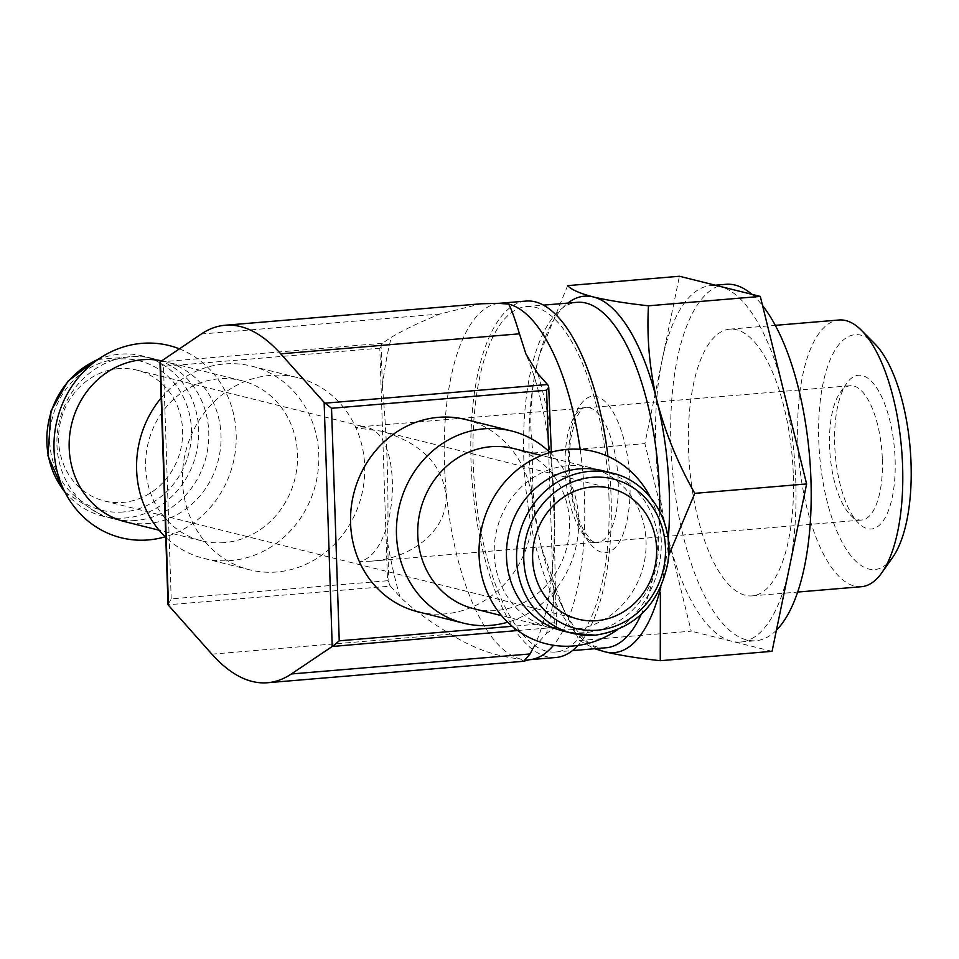 <?xml version="1.0" encoding="UTF-8"?>
<svg xmlns="http://www.w3.org/2000/svg" width="959" height="959" viewBox="0 0 959 959"><rect width="100%" height="100%" fill="white"/><g stroke="black" fill="none" stroke-linecap="round" stroke-linejoin="round"><path stroke-width="0.72" stroke-dasharray="4.79 3.6" d="M882.352 459.457A67.406 25.977 85.2 0 1 861.602 520.054A67.406 25.977 85.2 0 1 850.273 514.827A67.406 25.977 85.2 0 1 830.086 455.046A67.406 25.977 85.2 0 1 840.036 392.746A67.406 25.977 85.2 0 1 850.333 385.71A67.406 25.977 85.2 0 1 882.352 459.457M446.007 496.043C447.805 528.661 414 558.126 371.325 561.159L359.841 561.542C399.232 552.036 404.758 433.324 366.098 427.294L360.057 426.815L355.405 427.774L381.79 431.214C421.157 442.926 442.567 464.528 446.007 496.043M668.231 539.509A178.842 68.904 85.2 0 1 662.837 578.253A178.842 68.904 85.2 0 1 660.883 586.92M596.834 648.548A178.842 68.904 85.2 0 1 559.912 601.653A178.842 68.904 85.2 0 1 541.547 547.997L563.964 610.272L579.392 640.54L594.544 648.74M567.62 285.638L539.497 354.734L535.661 370.546A178.842 68.904 85.2 0 1 539.27 355.477A178.842 68.904 85.2 0 1 567.86 303.092M554.782 535.637L552.192 470.378A212.083 81.719 85.2 0 1 554.518 540.708L555.321 585.661A228.362 87.988 85.2 0 1 546.546 633.419L532.988 648.32M381.083 346.75L379.8 348.201L387.508 580.734L388.886 582.017L387.58 542.314C388.815 490.241 387.1 438.287 382.401 386.453L381.083 346.75A5.502 2.122 -94.8 0 1 382.329 343.31L391.356 337.244C404.195 329.68 420.414 321.924 440.013 314.001L481.214 303.763M276.851 571.984A99.053 90.625 -76 0 1 249.628 569.802A99.053 90.625 -76 0 1 185.662 451.761A99.053 90.625 -76 0 1 297.566 377.594A99.053 90.625 -76 0 1 364.132 480.927A99.053 90.625 -76 0 1 276.851 571.984M523.638 661.278L520.377 658.965C496.067 656.615 472.823 648.344 450.634 634.139C430.459 622.295 413.569 609.864 399.963 596.846L390.385 586.141L168.029 604.781M465.63 419.515A99.053 90.625 -76 0 1 532.197 522.859A99.053 90.625 -76 0 1 444.916 613.904A99.053 90.625 -76 0 1 417.68 611.722M159.961 362.034L163.474 366.338L379.8 348.201M388.886 582.017A5.502 2.122 -94.8 0 0 390.385 586.141M387.508 580.734L171.193 598.884L168.017 604.626M548.62 451.198L554.302 622.763L556.64 625.208A5.502 2.122 -94.8 0 1 555.573 627.342L546.546 633.419M552.192 470.378L551.341 452.157M556.64 625.208L555.321 585.661M607.958 456.352A178.842 68.904 85.2 0 1 611.087 496.75A178.842 68.904 85.2 0 1 577.977 645.455M556.004 657.49A178.842 68.904 85.2 0 1 472.391 485.038A178.842 68.904 85.2 0 1 526.119 301.066M608.929 496.211A173.339 66.782 85.2 0 1 555.537 652.012A173.339 66.782 85.2 0 1 474.501 484.858A173.339 66.782 85.2 0 1 526.575 306.544A173.339 66.782 85.2 0 1 608.929 496.211M659.732 511.495A173.339 66.782 85.2 0 1 641.175 614.479M606.148 647.769A173.339 66.782 85.2 0 1 525.112 480.615A173.339 66.782 85.2 0 1 577.174 302.313M618.207 481.658A67.813 26.133 85.2 0 1 594.484 542.458A67.813 26.133 85.2 0 1 565.618 477.222A67.813 26.133 85.2 0 1 583.216 408.09A67.813 26.133 85.2 0 1 618.207 481.658M541.547 547.997A178.842 68.904 85.2 0 1 535.661 370.546C530.219 398.956 529.356 426.443 533.084 452.996C531.262 484.403 534.091 516.074 541.547 547.997M602.372 470.641A82.546 75.521 -76 0 1 657.838 556.759A82.546 75.521 -76 0 1 585.11 632.628A82.546 75.521 -76 0 1 562.418 630.818M650.31 497.17A99.053 90.625 -76 0 1 617.2 629.907M572.871 629.572A82.546 75.521 -76 0 1 550.178 627.761A82.546 75.521 -76 0 1 496.882 529.392A82.546 75.521 -76 0 1 590.133 467.584A82.546 75.521 -76 0 1 645.599 553.703A82.546 75.521 -76 0 1 572.871 629.572M513.64 448.512A82.546 75.521 -76 0 1 569.119 534.619A82.546 75.521 -76 0 1 496.378 610.499A82.546 75.521 -76 0 1 473.686 608.689M550.01 452.528A99.053 90.625 -76 0 1 575.484 549.004A99.053 90.625 -76 0 1 507.683 622.211M161.16 397.961A99.053 90.625 -76 0 1 251.678 366.146A99.053 90.625 -76 0 1 318.244 469.478A99.053 90.625 -76 0 1 230.963 560.536A99.053 90.625 -76 0 1 203.728 558.354A99.053 90.625 -76 0 1 165.775 537.316M224.298 542.626A82.546 75.521 -76 0 1 201.606 540.816A82.546 75.521 -76 0 1 148.309 442.447A82.546 75.521 -76 0 1 241.56 380.639A82.546 75.521 -76 0 1 297.038 466.757A82.546 75.521 -76 0 1 224.298 542.626M161.484 360.764A82.546 75.521 -76 0 1 165.08 361.555A82.546 75.521 -76 0 1 220.546 447.673A82.546 75.521 -76 0 1 147.818 523.542A82.546 75.521 -76 0 1 125.114 521.732M179.273 348.8A99.053 90.625 -76 0 1 235.938 445.491A99.053 90.625 -76 0 1 165.236 536.788M135.579 520.497A82.546 75.521 -76 0 1 112.886 518.687A82.546 75.521 -76 0 1 59.578 420.318A82.546 75.521 -76 0 1 152.841 358.51A82.546 75.521 -76 0 1 208.307 444.616A82.546 75.521 -76 0 1 135.579 520.497M118.401 368.652A67.406 61.676 104 0 0 59.002 430.615A67.406 61.676 104 0 0 104.303 500.946A67.406 61.676 104 0 0 180.46 450.466A67.406 61.676 104 0 0 136.933 370.138A67.406 61.676 104 0 0 118.401 368.652M579.392 640.54L691.211 631.166L644.892 443.621L679.44 276.264M772.067 651.329L691.211 631.166M533.084 452.996L644.892 443.621M895.107 459.661A77.14 29.717 85.2 0 1 858.401 523.015A77.14 29.717 85.2 0 1 835.289 454.614A77.14 29.717 85.2 0 1 846.689 383.312A77.14 29.717 85.2 0 1 877.293 388.779A77.14 29.717 85.2 0 1 895.107 459.661M892.745 557.251A117.837 45.409 85.2 0 1 819.669 455.921A117.837 45.409 85.2 0 1 874.848 343.837M861.386 586.716A133.828 51.558 85.2 0 1 798.823 457.671A133.828 51.558 85.2 0 1 839.029 319.994M793.333 475.592A133.828 51.558 85.2 0 1 752.12 595.887A133.828 51.558 85.2 0 1 689.557 466.829A133.828 51.558 85.2 0 1 729.751 329.165A133.828 51.558 85.2 0 1 793.333 475.592M776.442 630.159A178.842 68.904 85.2 0 1 755.884 640.732A178.842 68.904 85.2 0 1 672.271 468.28A178.842 68.904 85.2 0 1 725.987 284.308M751.892 294.329A178.842 68.904 85.2 0 1 762.561 305.597M662.166 359.949A178.842 68.904 85.2 0 1 710.811 285.578A178.842 68.904 85.2 0 1 719.873 286.345A178.842 68.904 85.2 0 1 783.455 390.193A178.842 68.904 85.2 0 1 795.778 481.262A178.842 68.904 85.2 0 1 789.341 567.644A178.842 68.904 85.2 0 1 740.696 642.015A178.842 68.904 85.2 0 1 731.645 641.247A178.842 68.904 85.2 0 1 668.051 537.388A178.842 68.904 85.2 0 1 662.166 359.949M382.329 343.31L159.973 361.951M440.013 314.001L201.258 334.02M171.193 598.884L163.474 366.338M450.634 634.139L211.879 654.158M554.302 622.763L512.19 626.299M555.573 627.342L517.608 630.531M580.171 449.327A178.842 68.904 85.2 0 1 584.51 498.98A178.842 68.904 85.2 0 1 553.523 645.263M529.44 659.72A178.842 68.904 85.2 0 1 520.377 658.965A178.842 68.904 85.2 0 1 445 475.64A178.842 68.904 85.2 0 1 499.543 303.296M537.939 373.806A228.362 87.988 85.2 0 1 550.058 426.779M382.401 386.453A228.362 87.988 85.2 0 1 391.356 337.244M399.963 596.846A228.362 87.988 85.2 0 1 387.58 542.314M629.979 482.065A78.47 30.232 85.2 0 1 586.129 537.999A78.47 30.232 85.2 0 1 581.645 403.14A78.47 30.232 85.2 0 1 629.979 482.065M612.453 473.159A82.546 75.521 -76 0 1 667.92 559.265A82.546 75.521 -76 0 1 595.191 635.146M97.434 359.853A82.546 75.521 -76 0 1 142.747 355.993A82.546 75.521 -76 0 1 198.225 442.099A82.546 75.521 -76 0 1 125.497 517.98A82.546 75.521 -76 0 1 102.793 516.17A82.546 75.521 -76 0 1 64.601 491.476M123.16 511.986A77.044 70.486 -76 0 1 57.996 402.468A77.044 70.486 -76 0 1 180.7 392.183A77.044 70.486 -76 0 1 123.16 511.986M371.325 561.159L861.602 520.054M360.057 426.815L850.333 385.71M559.912 601.653L563.94 610.284M539.27 355.477L539.485 354.722M554.782 535.578L552.804 475.976M532.916 648.284C563.748 593.273 561.267 436.273 525.832 353.931M555.537 652.012L572.439 650.598M526.575 306.544L543.477 305.13M594.484 542.458L591.2 540.432L584.882 532.257C579.955 523.89 575.975 512.454 572.943 497.961C568.819 476.443 568.207 456.064 571.108 436.836L575.448 419.766C580.734 409.709 583.324 405.825 583.216 408.09M590.133 467.584L541.523 455.465M550.178 627.761L501.569 615.642M297.566 377.594L251.678 366.146M249.628 569.802L203.728 558.354M241.56 380.639L165.08 361.555M201.606 540.816L159.122 530.219M152.841 358.51L142.747 355.993L98.046 359.421M112.886 518.687L102.793 516.17L64.948 492.147M752.12 595.887L797.66 592.063M729.751 329.165L775.304 325.341M740.696 642.015L755.884 640.732M710.811 285.578L715.294 285.207M850.273 514.827L858.401 523.015M840.036 392.746L846.689 383.312M104.303 500.946L578.313 619.19M136.933 370.138L366.098 427.294M381.79 431.214L610.943 488.383"/><path stroke-width="1.44" d="M660.883 586.92A178.842 68.904 85.2 0 1 605.141 651.856C619.394 655.261 637.759 658.21 660.26 660.703L660.367 592.446M668.699 555.465L694.796 493.346C677.857 463.509 665.234 432.665 656.951 400.802A178.842 68.904 85.2 0 1 668.231 539.509M567.86 303.092A178.842 68.904 85.2 0 1 593.357 296.954A178.842 68.904 85.2 0 1 656.951 400.802C649.507 368.903 646.678 337.232 648.476 305.801C625.975 303.308 607.61 300.359 593.357 296.954C579.979 293.466 571.396 289.702 567.62 285.638L679.44 276.264L760.295 296.427L806.615 483.959L772.067 651.329L660.26 660.703M594.544 648.74L605.141 651.856A178.842 68.904 85.2 0 1 596.834 648.548M532.988 648.32L530.087 653.954L523.638 661.278L267.513 682.736A302.648 116.614 -94.8 0 1 211.879 654.158L168.029 604.781L159.961 362.034L201.258 334.02A302.648 116.614 -94.8 0 1 225.089 325.257A302.648 116.614 -94.8 0 1 280.723 353.835L324.13 402.36L331.538 408.27L546.594 390.229L548.74 387.22A5.502 2.122 -94.8 0 0 547.517 384.523L325.161 403.164M267.513 682.736A302.648 116.614 -94.8 0 0 291.344 673.973L332.222 646.486L324.13 402.36M507.683 622.211A99.053 90.625 -76 0 1 490.804 625.352A99.053 90.625 -76 0 1 463.581 623.17L417.68 611.722A99.053 90.625 -76 0 1 353.727 493.693A99.053 90.625 -76 0 1 465.63 419.515L511.519 430.963A99.053 90.625 -76 0 1 550.01 452.528M225.089 325.257L481.214 303.775L497.793 303.332L508.606 304.063C511.087 308.235 514.707 318.148 519.466 333.816L525.892 353.919L537.939 373.806L547.517 384.523M517.608 630.531L332.222 646.486M333.217 645.982L339.246 640.804L331.538 408.27M551.341 452.157L548.74 387.22M577.977 645.455A178.842 68.904 85.2 0 1 556.004 657.49L529.44 659.72L524.597 660.991M580.171 449.327A178.842 68.904 85.2 0 0 508.606 304.063A178.842 68.904 85.2 0 0 499.543 303.296L526.119 301.066A178.842 68.904 85.2 0 1 607.958 456.352M543.477 305.13L577.174 302.313A173.339 66.782 85.2 0 1 659.528 491.967A173.339 66.782 85.2 0 1 659.732 511.495M641.175 614.479A173.339 66.782 85.2 0 1 606.148 647.769L572.439 650.598M592.41 486.896A67.406 61.676 104 0 0 533.012 548.86A67.406 61.676 104 0 0 578.313 619.19A67.406 61.676 104 0 0 654.47 568.711A67.406 61.676 104 0 0 610.943 488.383A67.406 61.676 104 0 0 592.41 486.896M595.191 635.146A82.546 75.521 -76 0 1 572.499 633.336L562.418 630.818A82.546 75.521 -76 0 1 509.121 532.449A82.546 75.521 -76 0 1 602.372 470.641L612.453 473.159A82.546 75.521 -76 0 0 519.203 534.966A82.546 75.521 -76 0 0 572.499 633.336L595.467 635.17C635.397 628.792 659.612 604.278 668.111 561.626C674.165 521.6 648.704 481.298 612.453 473.159M617.2 629.907A99.053 90.625 -76 0 1 573.41 645.958A99.053 90.625 -76 0 1 480.639 570.245A99.053 90.625 -76 0 1 539.533 456.292A99.053 90.625 -76 0 1 650.31 497.17M501.569 615.642L473.686 608.689A82.546 75.521 -76 0 1 420.39 510.32A82.546 75.521 -76 0 1 513.64 448.512L541.523 455.465M463.581 623.17A99.053 90.625 -76 0 1 399.615 505.141A99.053 90.625 -76 0 1 511.519 430.963M165.775 537.316A99.053 90.625 -76 0 1 161.16 397.961M159.122 530.219L125.114 521.732A82.546 75.521 -76 0 1 71.35 425.317A82.546 75.521 -76 0 1 161.484 360.764M165.236 536.788A99.053 90.625 -76 0 1 148.357 539.929A99.053 90.625 -76 0 1 55.334 428.625A99.053 90.625 -76 0 1 179.273 348.8M648.476 305.801L760.295 296.427M694.796 493.346L806.615 483.959M775.304 325.341L839.029 319.994A133.828 51.558 85.2 0 1 861.506 330.387L874.848 343.837A117.837 45.409 85.2 0 1 911.05 463.641A117.837 45.409 85.2 0 1 892.745 557.251L881.824 572.739A133.828 51.558 85.2 0 1 861.386 586.716L797.66 592.063M861.506 330.387A133.828 51.558 85.2 0 1 902.611 466.434A133.828 51.558 85.2 0 1 881.824 572.739M762.561 305.597A178.842 68.904 85.2 0 1 810.954 479.991A178.842 68.904 85.2 0 1 776.442 630.159M715.294 285.207L725.987 284.308A178.842 68.904 85.2 0 1 751.892 294.329M168.472 605.632L160.381 361.507M548.62 451.198L546.594 390.229M512.19 626.299L339.246 640.804M519.466 333.816L280.723 353.835M530.087 653.954L291.344 673.973M553.523 645.263A178.842 68.904 85.2 0 1 529.44 659.72M597.169 630.219A77.044 70.486 -76 0 1 532.017 520.701A77.044 70.486 -76 0 1 654.721 510.416A77.044 70.486 -76 0 1 597.169 630.219M64.601 491.476A82.546 75.521 -76 0 1 97.434 359.853M499.543 303.296L497.793 303.344M64.948 492.147L62.479 489.018L47.95 455.753L51.043 410.86L68.005 381.131L94.473 360.992L98.046 359.421"/></g></svg>
